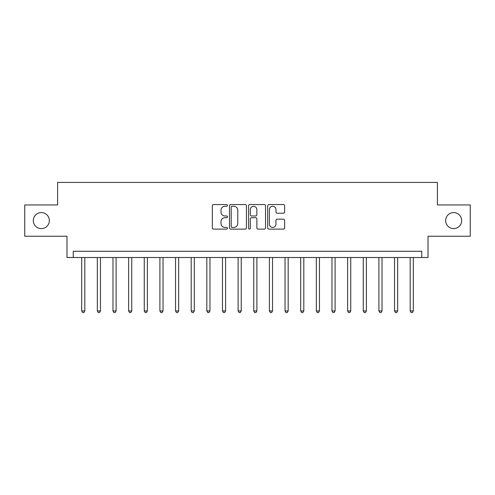 <?xml version="1.0" encoding="UTF-8"?>
<svg xmlns="http://www.w3.org/2000/svg" width="495" height="495" viewBox="0 0 495 495"><rect width="100%" height="100%" fill="white"/><g stroke="black" fill="none" stroke-linecap="round" stroke-linejoin="round"><path stroke-width="0.74" d="M227.477 205.419A0.86 0.86 0 0 0 226.617 204.559L213.568 204.559A1.231 1.231 0 0 0 212.336 205.784L212.336 227.898A1.231 1.231 0 0 0 213.568 229.123L226.617 229.123A0.86 0.86 0 0 0 227.477 228.263A0.86 0.86 0 0 0 226.617 227.403L224.928 227.403A3.929 3.929 0 0 1 220.999 223.474L220.999 221.63A3.929 3.929 0 0 1 224.928 217.701L226.617 217.701A0.86 0.86 0 0 0 227.477 216.841A0.86 0.86 0 0 0 226.617 215.981L224.928 215.981A3.929 3.929 0 0 1 220.999 212.052L220.999 210.208A3.929 3.929 0 0 1 224.928 206.279L226.617 206.279A0.86 0.86 0 0 0 227.477 205.419M445.661 220.597A8.007 8.007 0 0 0 453.668 228.603A8.007 8.007 0 0 0 461.68 220.597A8.007 8.007 0 0 0 453.668 212.584A8.007 8.007 0 0 0 445.661 220.597M33.32 220.597A8.007 8.007 0 0 0 41.333 228.603A8.007 8.007 0 0 0 49.339 220.597A8.007 8.007 0 0 0 41.333 212.584A8.007 8.007 0 0 0 33.32 220.597M283.4 213.215A1.231 1.231 0 0 0 284.625 211.99L284.625 205.784A1.231 1.231 0 0 0 283.4 204.559L268.903 204.559A1.231 1.231 0 0 0 267.677 205.784L267.677 227.898A1.231 1.231 0 0 0 268.903 229.123L283.4 229.123A1.231 1.231 0 0 0 284.625 227.898L284.625 220.405A1.231 1.231 0 0 0 283.4 219.174L277.194 219.174A1.231 1.231 0 0 0 275.969 220.405L275.969 224.117A3.286 3.286 0 0 1 272.683 227.403A3.286 3.286 0 0 1 269.398 224.117L269.398 209.564A3.286 3.286 0 0 1 272.683 206.279A3.286 3.286 0 0 1 275.969 209.564L275.969 211.99A1.231 1.231 0 0 0 277.194 213.215L283.4 213.215M421.759 257.511L428.014 257.511L428.014 236.239L470.25 236.239L470.25 204.955L437.401 204.955L437.401 182.426L57.599 182.426L57.599 204.955L24.75 204.955L24.75 236.239L66.986 236.239L66.986 257.511L421.759 257.511L421.759 251.256L73.241 251.256L73.241 257.511M246.423 205.784A1.231 1.231 0 0 0 245.198 204.559L230.701 204.559A1.231 1.231 0 0 0 229.476 205.784L229.476 227.898A1.231 1.231 0 0 0 230.701 229.123L245.198 229.123A1.231 1.231 0 0 0 246.423 227.898L246.423 205.784M249.802 204.559L264.299 204.559A1.231 1.231 0 0 1 265.524 205.784L265.524 227.898A1.231 1.231 0 0 1 264.299 229.123L258.093 229.123A1.231 1.231 0 0 1 256.868 227.898L256.868 218.926A1.231 1.231 0 0 0 255.637 217.701L251.522 217.701A1.231 1.231 0 0 0 250.297 218.926L250.297 228.263A0.86 0.86 0 0 1 249.437 229.123A0.86 0.86 0 0 1 248.577 228.263L248.577 205.784A1.231 1.231 0 0 1 249.802 204.559M232.056 206.279A0.86 0.86 0 0 0 231.196 207.139L231.196 226.543A0.86 0.86 0 0 0 232.056 227.403L233.832 227.403A3.929 3.929 0 0 0 237.767 223.474L237.767 210.208A3.929 3.929 0 0 0 233.832 206.279L232.056 206.279M256.868 209.626A3.286 3.286 0 0 0 253.582 206.341A3.286 3.286 0 0 0 250.297 209.626L250.297 214.75A1.231 1.231 0 0 0 251.522 215.981L255.637 215.981A1.231 1.231 0 0 0 256.868 214.75L256.868 209.626M81.687 257.511L81.687 310.947L84.818 310.947L84.818 257.511M84.818 310.947L83.878 312.574L82.628 312.574L81.687 310.947M97.329 257.511L97.329 310.947L100.46 310.947L100.46 257.511M100.46 310.947L99.52 312.574L98.27 312.574L97.329 310.947M112.971 257.511L112.971 310.947L116.102 310.947L116.102 257.511M116.102 310.947L115.162 312.574L113.912 312.574L112.971 310.947M128.62 257.511L128.62 310.947L131.744 310.947L131.744 257.511M131.744 310.947L130.804 312.574L129.554 312.574L128.62 310.947M144.262 257.511L144.262 310.947L147.386 310.947L147.386 257.511M147.386 310.947L146.452 312.574L145.196 312.574L144.262 310.947M159.904 257.511L159.904 310.947L163.028 310.947L163.028 257.511M163.028 310.947L162.094 312.574L160.838 312.574L159.904 310.947M175.546 257.511L175.546 310.947L178.67 310.947L178.67 257.511M178.67 310.947L177.736 312.574L176.48 312.574L175.546 310.947M191.188 257.511L191.188 310.947L194.312 310.947L194.312 257.511M194.312 310.947L193.378 312.574L192.128 312.574L191.188 310.947M206.83 257.511L206.83 310.947L209.96 310.947L209.96 257.511M209.96 310.947L209.02 312.574L207.77 312.574L206.83 310.947M222.472 257.511L222.472 310.947L225.602 310.947L225.602 257.511M225.602 310.947L224.662 312.574L223.412 312.574L222.472 310.947M238.114 257.511L238.114 310.947L241.244 310.947L241.244 257.511M241.244 310.947L240.304 312.574L239.054 312.574L238.114 310.947M253.756 257.511L253.756 310.947L256.886 310.947L256.886 257.511M256.886 310.947L255.946 312.574L254.696 312.574L253.756 310.947M269.398 257.511L269.398 310.947L272.528 310.947L272.528 257.511M272.528 310.947L271.588 312.574L270.338 312.574L269.398 310.947M285.04 257.511L285.04 310.947L288.17 310.947L288.17 257.511M288.17 310.947L287.23 312.574L285.98 312.574L285.04 310.947M300.688 257.511L300.688 310.947L303.812 310.947L303.812 257.511M303.812 310.947L302.872 312.574L301.622 312.574L300.688 310.947M316.33 257.511L316.33 310.947L319.454 310.947L319.454 257.511M319.454 310.947L318.52 312.574L317.264 312.574L316.33 310.947M331.972 257.511L331.972 310.947L335.096 310.947L335.096 257.511M335.096 310.947L334.162 312.574L332.906 312.574L331.972 310.947M347.614 257.511L347.614 310.947L350.738 310.947L350.738 257.511M350.738 310.947L349.804 312.574L348.548 312.574L347.614 310.947M363.256 257.511L363.256 310.947L366.38 310.947L366.38 257.511M366.38 310.947L365.446 312.574L364.196 312.574L363.256 310.947M378.898 257.511L378.898 310.947L382.029 310.947L382.029 257.511M382.029 310.947L381.088 312.574L379.838 312.574L378.898 310.947M394.54 257.511L394.54 310.947L397.671 310.947L397.671 257.511M397.671 310.947L396.73 312.574L395.48 312.574L394.54 310.947M410.182 257.511L410.182 310.947L413.313 310.947L413.313 257.511M413.313 310.947L412.372 312.574L411.122 312.574L410.182 310.947"/></g></svg>
